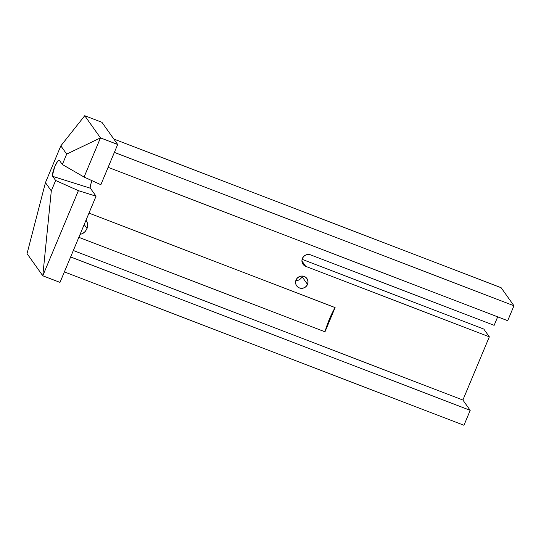<?xml version="1.0" encoding="UTF-8"?>
<svg xmlns="http://www.w3.org/2000/svg" width="541" height="541" viewBox="0 0 541 541"><rect width="100%" height="100%" fill="white"/><g stroke="black" fill="none" stroke-linecap="round" stroke-linejoin="round"><path stroke-width="0.81" d="M295.832 280.596A6.289 6.086 144.6 0 0 302.04 276.654L307.531 284.383A6.289 6.086 -35.4 0 1 296.664 285.824A6.289 6.086 -35.4 0 1 296.055 279.981L297.415 277.946L299.437 276.559L301.817 276.032L304.198 276.437L306.206 277.716L307.552 279.677L308.012 282.017L307.531 284.383L306.172 286.412L304.15 287.798L301.77 288.333L299.389 287.927L297.374 286.649L296.035 284.688L295.575 282.348L296.055 279.981A6.289 6.086 -35.4 0 1 306.916 278.541A6.289 6.086 -35.4 0 1 307.531 284.383L302.04 276.654A6.289 6.086 144.6 0 0 302.263 276.032M86.242 220.464L87.412 222.973L87.662 225.834L87.027 228.545L84.193 224.549L87.027 228.545L85.559 231.088L83.463 233.049L80.805 234.287M88.974 213.113L335.109 307.592L324.979 331.809L78.844 237.33L324.979 331.809L329.489 318.926L335.109 307.592A25.15 5.315 -69 0 0 324.979 331.809L335.109 307.592L88.974 213.113M73.333 250.503L462.886 400.029L489.328 336.827A6.289 6.086 -35.4 0 1 489.314 336.82L305.739 266.355L303.724 265.076L302.385 263.115L301.919 260.776L302.405 258.409L303.758 256.38L305.787 254.994L308.167 254.459L310.548 254.865L494.122 325.33A6.289 6.086 -35.4 0 1 494.136 325.337L497.679 316.857L494.136 325.337A6.289 6.086 -35.4 0 1 494.136 325.337L310.548 254.865A6.289 6.086 -35.4 0 0 303.014 264.251A6.289 6.086 -35.4 0 0 305.739 266.355L301.925 260.985L305.739 266.355L489.314 336.82L483.83 329.09L489.328 336.827L462.886 400.029L470.203 410.342L463.955 425.28L64.379 271.907L463.955 425.28L470.203 410.342L70.628 256.968L470.203 410.342L462.886 400.029L73.333 250.503M66.685 154.111L62.337 164.505L59.409 160.379L58.665 160.298L57.529 161.455L54.79 166.581L52.491 175.074L52.72 176.373L55.649 180.491L51.3 190.885L45.444 182.642L60.829 145.867L66.685 154.111L60.829 145.867L84.734 115.72L100.47 137.881L117.681 144.488L101.945 122.327L84.734 115.72L101.945 122.327L117.681 144.488L100.47 137.881L84.085 177.049L100.856 184.711L117.681 144.488L100.856 184.711L84.085 177.049L62.337 164.505L84.085 177.049L100.47 137.881L66.685 154.111L100.47 137.881L84.734 115.72L60.829 145.867L45.444 182.642L51.3 190.885L42.786 275.788L27.05 253.628L45.444 182.642L27.05 253.628L42.786 275.788L59.997 282.388L96.048 196.2L90.374 188.214L96.048 196.2L78.398 190.648L55.649 180.491L52.72 176.373L90.374 188.214L52.72 176.373A8.751 1.846 111 0 1 54.58 167.088A8.751 1.846 111 0 1 59.219 160.217A8.751 1.846 111 0 1 59.409 160.379L62.337 164.505L66.685 154.111M91.016 183.473L92.071 180.694A6.289 1.325 -69 0 0 90.374 188.214M501.142 287.724L513.95 305.76L507.701 320.698L108.126 167.331L507.701 320.698L513.95 305.76L114.374 152.386L513.95 305.76L501.142 287.724L113.826 139.057L501.142 287.724M483.837 329.097A6.289 6.086 -35.4 0 1 483.83 329.09L302.101 259.335L483.83 329.09L489.328 336.827A6.289 6.086 -35.4 0 1 489.314 336.82L483.83 329.09A6.289 6.086 144.6 0 0 483.837 329.097M300.688 278.683L298.659 280.069L296.279 280.603M59.997 282.388L42.786 275.788L51.3 190.885L55.649 180.491L78.398 190.648L42.786 275.788L78.398 190.648L96.048 196.2L59.997 282.388M80.048 234.449L82.523 233.617L85.201 231.521L87.027 228.545L87.689 225.198L87.074 221.979L86.026 220.167"/></g></svg>
